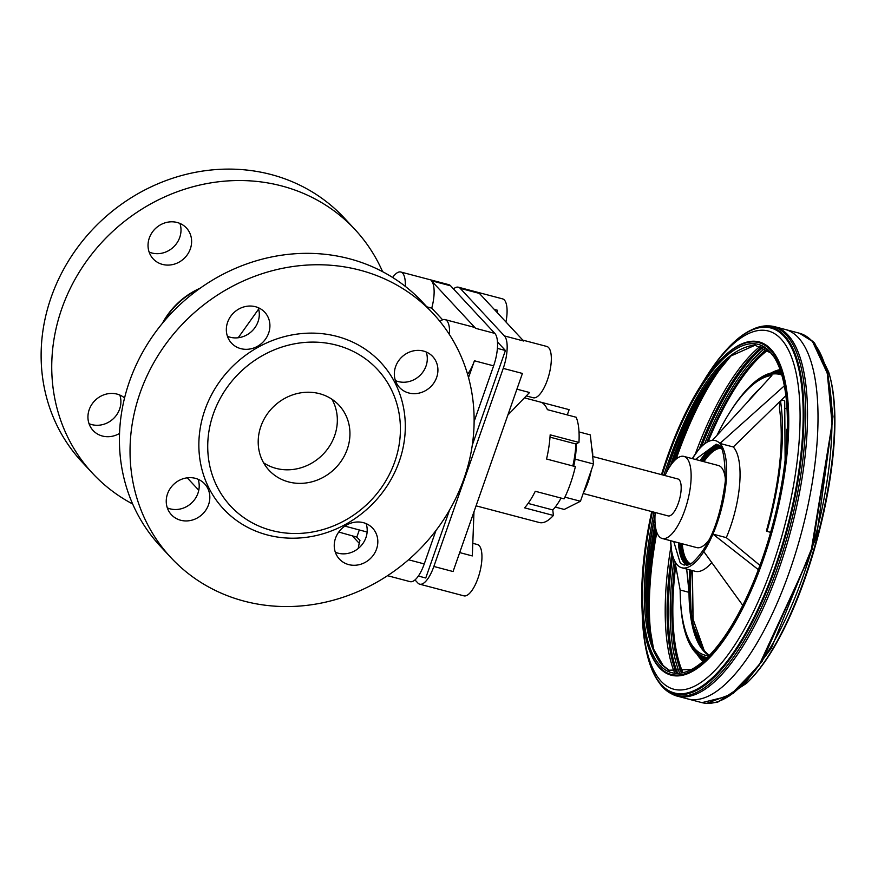 <?xml version="1.0" encoding="UTF-8"?>
<svg xmlns="http://www.w3.org/2000/svg" width="878" height="878" viewBox="0 0 878 878"><rect width="100%" height="100%" fill="white"/><g stroke="black" fill="none" stroke-linecap="round" stroke-linejoin="round"><path stroke-width="1.32" d="M338.754 532.046L356.819 537.106L359.311 529.95M170.903 557.596L160.29 546.171A179.101 163.506 -42.9 0 1 129.472 381.491A179.101 163.506 -42.9 0 1 422.636 302.295L433.26 313.72A179.101 163.506 -42.9 0 1 413.395 555.412A179.101 163.506 -42.9 0 1 170.903 557.596A179.101 163.506 -42.9 0 1 140.085 392.916A179.101 163.506 -42.9 0 1 433.26 313.72M335.33 552.229A22.685 20.71 137.1 0 0 338.074 553.173A22.685 20.71 137.1 0 0 360.628 546.281A22.685 20.71 137.1 0 0 366.115 523.617M227.424 336.285A22.685 20.71 137.1 0 0 230.168 337.229A22.685 20.71 137.1 0 0 252.721 330.337A22.685 20.71 137.1 0 0 258.22 307.662M395.429 380.613A22.685 20.71 137.1 0 0 398.173 381.557A22.685 20.71 137.1 0 0 420.727 374.665A22.685 20.71 137.1 0 0 426.214 352.001M167.325 507.901A22.685 20.71 137.1 0 0 170.069 508.834A22.685 20.71 137.1 0 0 192.622 501.953A22.685 20.71 137.1 0 0 198.121 479.278M180.692 520.259A22.685 20.71 -42.9 0 1 171.419 514.749A22.685 20.71 -42.9 0 1 173.932 484.129A22.685 20.71 -42.9 0 1 204.651 483.855A22.685 20.71 -42.9 0 1 205.957 509.953A22.685 20.71 -42.9 0 1 180.692 520.259M408.786 392.982A22.685 20.71 -42.9 0 1 399.512 387.461A22.685 20.71 -42.9 0 1 402.025 356.852A22.685 20.71 -42.9 0 1 432.744 356.578A22.685 20.71 -42.9 0 1 434.05 382.676A22.685 20.71 -42.9 0 1 408.786 392.982M240.791 348.643A22.685 20.71 -42.9 0 1 231.518 343.133A22.685 20.71 -42.9 0 1 234.031 312.513A22.685 20.71 -42.9 0 1 264.75 312.239A22.685 20.71 -42.9 0 1 266.045 338.337A22.685 20.71 -42.9 0 1 240.791 348.643M348.687 564.598A22.685 20.71 -42.9 0 1 339.413 559.077A22.685 20.71 -42.9 0 1 341.926 528.468A22.685 20.71 -42.9 0 1 372.645 528.183A22.685 20.71 -42.9 0 1 373.951 554.292A22.685 20.71 -42.9 0 1 348.687 564.598M213.354 413.867A100.301 91.564 -42.9 0 1 377.529 369.517A100.301 91.564 -42.9 0 1 321.326 530.027A100.301 91.564 -42.9 0 1 213.354 413.867M260.876 426.401A47.763 43.604 -42.9 0 1 339.051 405.285A47.763 43.604 -42.9 0 1 333.761 469.73A47.763 43.604 -42.9 0 1 269.096 470.323A47.763 43.604 -42.9 0 1 260.876 426.401M204.881 410.015A107.456 98.106 -42.9 0 1 380.789 362.504A107.456 98.106 -42.9 0 1 320.569 534.472A107.456 98.106 -42.9 0 1 204.881 410.015M263.587 462.794A47.763 43.604 137.1 0 0 321.15 456.176A47.763 43.604 137.1 0 0 331.95 399.249M132.655 503.994A179.101 163.506 -42.9 0 1 92.607 473.363A179.101 163.506 -42.9 0 1 61.789 308.683A179.101 163.506 -42.9 0 1 354.953 229.487A179.101 163.506 -42.9 0 1 382.589 271.664M162.485 264.41A22.685 20.71 137.1 0 0 187.749 254.104A22.685 20.71 137.1 0 0 186.443 228.006A22.685 20.71 137.1 0 0 155.724 228.28A22.685 20.71 137.1 0 0 153.211 258.9A22.685 20.71 137.1 0 0 162.485 264.41M124.566 397.943A22.685 20.71 137.1 0 0 94.67 400.84A22.685 20.71 137.1 0 0 93.112 430.516A22.685 20.71 137.1 0 0 102.386 436.026A22.685 20.71 137.1 0 0 119.54 433.436M162.397 323.313A73.05 66.684 -42.9 0 1 200.217 288.16M119.814 395.045A22.685 20.71 -42.9 0 1 114.327 417.719A22.685 20.71 -42.9 0 1 91.773 424.601A22.685 20.71 -42.9 0 1 89.029 423.668M179.913 223.429A22.685 20.71 -42.9 0 1 174.426 246.103A22.685 20.71 -42.9 0 1 151.872 252.996A22.685 20.71 -42.9 0 1 149.128 252.052M92.607 473.363L81.983 461.938A179.101 163.506 -42.9 0 1 51.176 297.258A179.101 163.506 -42.9 0 1 344.341 218.062L354.953 229.487M163.418 322.094A73.05 66.684 -42.9 0 1 198.922 289.081M664.953 475.547A42.451 15.003 104.8 0 1 683.863 456.395A42.451 15.003 104.8 0 1 687.54 501.272A42.451 15.003 104.8 0 1 662.199 538.488A42.451 15.003 104.8 0 1 654.955 520.83A42.451 15.003 104.8 0 1 655.197 512.489M592.782 456.505L677.904 478.971A19.107 6.75 104.8 0 1 679.561 499.165A19.107 6.75 104.8 0 1 668.158 515.913L583.179 493.491M770.632 532.397L766.999 531.311A28.546 1.504 -164.1 0 1 766.45 530.817C779.313 483.515 783.791 443.708 779.873 411.431A145.397 51.396 104.8 0 0 779.587 409.433A2.118 1.536 -8.5 0 1 779.587 409.433A28.546 20.622 -8.5 0 1 780.586 401.553A2.118 1.536 -8.5 0 1 782.803 400.291A2.118 1.536 -8.5 0 1 784.712 401.531L785.119 460.072M785.59 408.468L787.006 408.841M711.74 562.535A65.762 23.245 104.8 0 1 695.222 571.304L681.855 567.781A65.762 23.245 104.8 0 1 671.637 551.011A65.762 23.245 104.8 0 1 670.638 540.716L671.637 551.011M785.843 395.682L733.284 446.968A65.762 23.245 104.8 0 1 726.304 537.632L712.936 534.109A65.762 23.245 104.8 0 1 703.816 551.603A65.762 23.245 104.8 0 1 681.855 567.781M709.073 655.723A144.343 51.023 104.8 0 1 704.891 655.131A144.343 51.023 104.8 0 1 682.173 616.575A144.343 51.023 104.8 0 1 680.154 589.994L689.01 592.332A144.343 51.023 104.8 0 1 689.878 569.899L691.271 620.285L703.882 651.267A144.343 51.023 104.8 0 0 709.215 655.581L703.936 651.278C691.787 637.066 687.123 609.947 689.943 569.91M686.684 569.054L689.01 592.332A144.343 51.023 104.8 0 0 709.205 655.592M680.154 589.994L674.875 561.36M703.816 551.603L742.788 605.381M733.284 446.968L719.905 443.445A65.762 23.245 104.8 0 1 726.304 480.2A65.762 23.245 104.8 0 1 712.936 534.109L758.351 569.657M726.304 537.632L759.942 565.388M692.303 458.623A65.762 23.245 104.8 0 1 698.251 450.162A65.762 23.245 104.8 0 1 712.376 440.383A65.762 23.245 104.8 0 1 719.905 443.445L784.328 385.859M716.997 435.334A144.343 51.023 104.8 0 1 739.759 398.327A144.343 51.023 104.8 0 1 771.883 375.488L712.376 440.383M707.207 657.6A146.22 51.681 104.8 0 1 682.425 618.167L682.173 616.575M739.759 398.327L740.769 397.065A146.22 51.681 104.8 0 1 781.782 375.005M681.976 615.313A146.527 51.791 104.8 0 0 706.933 657.863A146.472 51.769 104.8 0 1 682.294 617.388M740.275 397.679A146.472 51.769 104.8 0 1 781.694 374.697M738.969 399.325A146.527 51.791 104.8 0 1 781.672 374.632M706.845 657.951A146.626 51.824 104.8 0 1 681.46 611.56M736.664 402.344A146.626 51.824 104.8 0 1 781.639 374.511M706.45 658.324A147.065 51.978 104.8 0 1 681.339 611.779A147.065 51.978 104.8 0 1 680.406 599.202M729.662 412.572A147.065 51.978 104.8 0 1 736.675 402.091A147.065 51.978 104.8 0 1 781.486 373.995M705.725 659.016A147.888 52.274 104.8 0 1 698.01 654.988A147.888 52.274 104.8 0 1 681.405 612.416A147.888 52.274 104.8 0 1 681.372 612.098M736.861 401.828A147.888 52.274 104.8 0 1 737.048 401.564A147.888 52.274 104.8 0 1 772.486 372.733A147.888 52.274 104.8 0 1 781.19 373.04M705.199 659.51A148.591 52.526 104.8 0 1 699.283 656.042L698.01 654.988A152.673 53.964 104.8 0 0 701.16 658.961A152.673 53.964 104.8 0 0 703.399 661.112M772.486 372.733L774.122 372.448A148.591 52.526 104.8 0 1 780.97 372.349M704.233 660.377A151.367 53.503 104.8 0 1 701.346 657.699A151.367 53.503 104.8 0 1 701.028 657.348M776.284 372.173A151.367 53.503 104.8 0 1 780.564 371.109M703.695 660.871A152.245 53.81 104.8 0 1 701.259 658.555A152.245 53.81 104.8 0 1 698.965 655.778M773.716 372.513A152.245 53.81 104.8 0 1 780.333 370.417M772.508 372.722A152.673 53.964 104.8 0 1 780.213 370.066M682.469 672.361A182.712 64.588 104.8 0 1 675.61 565.333M707.92 441.755A182.712 64.588 104.8 0 1 767.548 349.949M682.14 672.405A183.14 64.742 104.8 0 1 675.489 564.697M707.646 441.897A183.14 64.742 104.8 0 1 767.284 349.751M681.372 672.504A184.018 65.049 104.8 0 1 675.182 562.996M706.911 442.303A184.018 65.049 104.8 0 1 766.659 349.279M679.44 672.647A185.609 65.609 104.8 0 1 674.063 559.637M704.617 443.851A185.609 65.609 104.8 0 1 765.056 348.215M677.432 672.625A186.586 65.949 104.8 0 1 672.724 555.818M701.566 446.518A186.586 65.949 104.8 0 1 763.289 347.238M676.565 672.559A186.773 66.015 104.8 0 1 672.164 553.623M699.996 448.142A186.773 66.015 104.8 0 1 762.51 346.865M676.192 672.515A186.794 66.026 104.8 0 1 671.922 552.525M699.25 448.987A186.794 66.026 104.8 0 1 762.159 346.722M651.004 640.973C646.647 610.408 648.447 573.762 656.382 531.025M675.116 460.017C689.296 418.927 705.824 386.166 724.69 361.725M650.576 639.338C646.515 608.904 648.403 572.654 656.25 530.586M674.798 460.335C688.725 419.871 704.957 387.407 723.516 362.943M649.753 635.837C646.263 605.743 648.348 570.36 656.02 529.686M674.15 460.994C687.54 421.835 703.19 390.03 721.068 365.577M648.304 628.165C645.934 598.983 648.37 565.542 655.636 527.843M672.899 462.421C685.18 426.039 699.557 395.748 716.031 371.548M646.625 613.777C645.879 586.899 648.732 557.212 655.197 524.726M670.99 464.912C681.394 433.458 693.554 406.24 707.47 383.225M646.395 610.397C645.923 584.122 648.842 555.302 655.131 523.936M670.529 465.559C680.538 435.181 692.226 408.676 705.594 386.057M646.384 610.188C645.923 583.947 648.831 555.159 655.12 523.837M670.474 465.647C680.461 435.301 692.138 408.819 705.484 386.221M653.616 649.248L646.175 606.138C645.121 579.359 648.052 549.529 654.966 516.637M666.786 471.826C677.004 439.812 689.175 412.419 703.3 389.634L731.056 355.82M669.486 670.616L663.12 665.48L653.484 648.908C642.663 617.179 643.179 572.5 655.043 514.87M665.974 473.407C684.105 417.423 705.703 378.308 730.77 356.062L755.398 345.076M691.469 669.475L668.729 670.232L661.617 664.701C641.456 637.9 638.932 587.064 654.033 512.181M663.79 475.239C691.282 393.168 721.529 349.762 754.542 345.021L770.785 352.967L773.946 356.907M662.177 474.822A169.772 60.011 104.8 0 1 773.518 356.248A169.772 60.011 104.8 0 1 772.98 523.815A169.772 60.011 104.8 0 1 690.766 669.826A169.772 60.011 104.8 0 1 660.026 665.37A169.772 60.011 104.8 0 1 652.431 511.764M661.485 474.636A171.583 60.648 104.8 0 1 689.713 404.835A171.583 60.648 104.8 0 1 780.114 366.598A171.583 60.648 104.8 0 1 755.618 578.306A171.583 60.648 104.8 0 1 659.367 667.028A171.583 60.648 104.8 0 1 641.851 586.219A171.583 60.648 104.8 0 1 651.739 511.578M689.713 404.835L689.735 404.791A171.682 60.681 104.8 0 1 689.735 404.791A171.682 60.681 104.8 0 1 699.206 388.197A171.682 60.681 104.8 0 1 782.913 374.939A171.682 60.681 104.8 0 1 752.907 585.088A171.682 60.681 104.8 0 1 659.378 667.126A171.682 60.681 104.8 0 1 641.895 605.381A171.682 60.681 104.8 0 1 641.851 586.274A171.682 60.681 104.8 0 1 641.851 586.241L641.851 586.274M699.327 387.999A172.351 60.922 104.8 0 1 699.448 387.802A172.351 60.922 104.8 0 1 699.514 387.692L704.167 380.185A185.247 65.477 104.8 0 1 704.189 380.152L705.451 378.122A188.748 66.717 104.8 0 1 725.206 351.156A188.748 66.717 104.8 0 1 795.259 491.91A188.748 66.717 104.8 0 1 661.573 684.917A188.748 66.717 104.8 0 1 646.23 650.422A188.748 66.717 104.8 0 1 642.356 617.223L642.268 614.83A185.247 65.477 104.8 0 1 642.257 614.787L641.917 605.963A172.351 60.922 104.8 0 1 641.906 605.842A172.351 60.922 104.8 0 1 641.906 605.611M725.437 350.893A189.494 66.98 104.8 0 1 725.667 350.64A189.494 66.98 104.8 0 1 750.317 330.479A189.494 66.98 104.8 0 1 789.684 520.61A189.494 66.98 104.8 0 1 661.782 685.729A189.494 66.98 104.8 0 1 657.874 680.801A189.494 66.98 104.8 0 1 646.373 651.103A189.494 66.98 104.8 0 1 646.307 650.763M750.317 330.479L751.82 329.744A190.636 67.386 104.8 0 1 767.306 325.881A190.636 67.386 104.8 0 1 789.574 528.194A190.636 67.386 104.8 0 1 670.375 693.181A190.636 67.386 104.8 0 1 662.736 687.145A190.636 67.386 104.8 0 1 658.818 682.184L657.874 680.801M767.306 325.881L768.996 325.914A191.042 67.529 104.8 0 1 774.769 326.715A191.042 67.529 104.8 0 1 791.319 528.655A191.042 67.529 104.8 0 1 677.289 696.144A191.042 67.529 104.8 0 1 671.868 693.982L670.375 693.181M799.419 333.212L812.457 341.41L827.274 373.194L832.114 423.844L810.668 553.733L758.954 665.557L729.629 695.826L701.939 702.641M800.604 333.563L803.82 334.825L812.644 341.476L827.295 372.546L832.311 421.934L812.205 549.277L762.137 661.332L733.24 693.433L706.56 703.41L703.135 702.927M803.82 334.825L813.379 341.827L827.504 370.845L832.992 416.644L816.584 536.392L771.433 648.085L744.05 684.664L717.513 702.29L706.56 703.41M812.798 341.213L814.575 343.057L828.645 371.976C851.781 446.913 803.579 629.581 746.476 683.358L717.513 702.29M828.645 371.976L829.03 373.435C851.978 447.769 804.16 628.933 747.529 682.272L746.476 683.358M693.115 619.736L692.391 570.557M704.386 651.048L693.016 619.067L692.138 570.491M690.404 570.031C687.584 610.089 692.248 637.23 704.397 651.454L709.292 655.504L703.838 650.389C692.588 635.507 688.352 608.794 691.107 570.217M709.237 655.559L704.024 651.311C691.886 637.099 687.222 609.969 690.031 569.932M748.835 400.62L758.702 389.865M747.99 401.542L759.349 389.163M662.199 538.488L696.759 547.609A42.451 15.003 -75.2 0 0 709.808 538.84M725.447 479.586A42.451 15.003 -75.2 0 0 718.423 465.516L683.863 456.395M690.163 564.137A60.428 21.357 104.8 0 1 688.034 562.392A60.428 21.357 104.8 0 1 682.063 543.734M720.827 447.857A60.45 21.368 104.8 0 0 703.717 461.63A60.428 21.357 104.8 0 1 720.838 447.879M690.13 564.148A60.45 21.368 104.8 0 1 688.034 562.414A60.45 21.368 104.8 0 1 682.052 543.723M690.031 564.203A60.56 21.401 104.8 0 1 687.99 562.513A60.56 21.401 104.8 0 1 681.997 543.712M703.662 461.619A60.56 21.401 104.8 0 1 720.75 447.758M689.801 564.313A60.769 21.478 104.8 0 1 687.902 562.699A60.769 21.478 104.8 0 1 681.866 543.68M703.53 461.587A60.769 21.478 104.8 0 1 720.608 447.55M689.307 564.532A61.208 21.632 104.8 0 1 687.65 563.072A61.208 21.632 104.8 0 1 681.547 543.592M703.212 461.499A61.208 21.632 104.8 0 1 720.289 447.121M688.264 564.905A61.987 21.906 104.8 0 1 686.903 563.665A61.987 21.906 104.8 0 1 680.68 543.372M702.345 461.268A61.987 21.906 104.8 0 1 719.565 446.276M687.375 565.136A62.448 22.071 104.8 0 1 686.003 563.895A62.448 22.071 104.8 0 1 679.726 543.109M701.39 461.016A62.448 22.071 104.8 0 1 718.906 445.629M687.068 565.191A62.525 22.104 104.8 0 1 685.586 563.863A62.525 22.104 104.8 0 1 679.298 542.999M700.962 460.906A62.525 22.104 104.8 0 1 718.665 445.431M684.324 565.092A62.536 22.104 104.8 0 1 684.236 565.07A62.536 22.104 104.8 0 1 680.044 562.414L673.755 541.539M695.409 459.446L716.228 444.169M198.768 490.231L187.233 477.83M472.792 543.317L477.412 544.536A26.538 9.384 104.8 0 1 481.923 558.463A26.538 9.384 104.8 0 1 475.327 584.638A26.538 9.384 104.8 0 1 463.869 595.844L419.717 584.188A26.538 9.384 -75.2 0 0 433.853 566.464L503.226 368.387A26.538 9.384 -75.2 0 0 504.433 335.934L460.193 288.346A26.538 9.384 -75.2 0 0 458.382 287.205A26.538 9.384 -75.2 0 0 453.498 288.939M473.977 511.797L472.32 555.928L459.688 552.591M522.816 340.126L546.774 346.448A26.538 9.384 104.8 0 1 549.079 374.5A26.538 9.384 104.8 0 1 533.242 397.756L526.273 395.923M458.382 287.205L502.534 298.86A26.538 9.384 104.8 0 1 505.958 321.985M516.912 389.173L529.555 392.51L507.846 415.064M494.27 309.418L497.453 310.252L497.365 312.744M476.063 505.838L539.344 522.531A58.376 20.633 -75.2 0 0 553.392 515.441L524.594 507.846A58.376 20.633 -75.2 0 0 535.273 491.274L564.071 498.869A58.376 20.633 -75.2 0 0 575.364 466.624L546.566 459.018A58.376 20.633 -75.2 0 0 550.166 434.829L578.964 442.435A58.376 20.633 -75.2 0 0 576.209 417.269L547.411 409.664A58.376 20.633 -75.2 0 0 540.332 402.058L569.131 409.653L567.287 414.91M460.193 288.346L479.399 293.417L523.628 341.004L504.433 335.934M503.226 368.387L522.421 373.446L453.059 571.534L433.853 566.464M414.998 579.919L417.895 583.047A26.538 9.384 -75.2 0 0 419.717 584.188M418.356 576.045L425.753 577.998L449.558 510.041M472.298 445.113L505.421 350.498L497.486 341.959M591.717 447.593A31.838 11.249 104.8 0 1 592.771 457.262M591.3 470.29A31.838 11.249 104.8 0 1 583.464 492.679M564.905 497.146L580.457 501.25L564.225 509.438L555.247 507.067M575.068 459.117L593.506 463.979L580.457 501.25M579.019 431.921L590.323 434.906L593.506 463.979M576.166 443.84A42.451 15.003 104.8 0 1 573.74 466.185M561.174 498.111A42.451 15.003 104.8 0 1 560.471 499.143M561.064 498.078A50.946 18.01 -75.2 0 1 552.789 509.942L528.106 503.423M550.012 437.156L575.891 443.983A50.946 18.01 -75.2 0 1 572.818 465.944M578.964 442.435L575.891 443.983M552.789 509.942L553.392 515.441M505.421 350.498L497.409 348.379M468.534 377.617L474.427 360.781A26.538 9.384 104.8 0 1 467.568 374.204M352.276 535.843L359.234 543.317M439.977 321.469A26.538 9.384 104.8 0 1 445.025 319.592L473.824 327.198A26.538 9.384 104.8 0 1 475.635 328.339L431.394 280.74A26.538 9.384 104.8 0 1 431.756 308.134L426.862 306.839M442.6 319.79L431.756 308.134M392.642 277.47A26.538 9.384 104.8 0 1 400.785 272.004L448.779 284.67A26.538 9.384 104.8 0 1 450.601 285.811L494.83 333.399A26.538 9.384 104.8 0 1 493.623 365.852L474.12 421.539M435.96 530.499L424.261 563.928A26.538 9.384 104.8 0 1 410.114 581.653L387.527 575.694M356.808 537.095L359.947 540.464A26.538 9.384 104.8 0 0 358.246 548.487M445.025 319.592A26.538 9.384 104.8 0 1 449.481 334.617M400.785 272.004A26.538 9.384 104.8 0 1 405.285 286.36M258.637 309.067L238.212 337.745M344.878 526.12L367.136 532.035M786.666 429.32A148.591 52.526 104.8 0 1 786.743 434.786A148.591 52.526 104.8 0 1 786.6 443.873M780.586 401.553A155.593 54.996 104.8 0 1 766.999 531.311M747.419 402.168A144.343 51.023 104.8 0 1 759.777 388.691M688.978 592.046A143.904 50.869 104.8 0 1 689.823 569.877M703.026 661.441A153.222 54.162 104.8 0 1 700.984 659.466A153.222 54.162 104.8 0 1 696.847 653.967M770.983 373.04A153.222 54.162 104.8 0 1 780.037 369.594M682.799 672.307A182.24 64.412 104.8 0 1 675.72 565.926M708.162 441.634A182.24 64.412 104.8 0 1 767.811 350.168M674.403 672.241A186.794 66.026 104.8 0 1 670.99 546.193M695.31 454.025A186.794 66.026 104.8 0 1 760.469 346.075M652.409 645.758C647.174 614.885 648.633 577.076 656.81 532.331M676.148 459.084C691.107 416.139 708.48 382.534 728.279 358.257M646.175 606.27L646.153 605.579C645.198 578.975 648.129 549.409 654.955 516.879M666.896 471.618C677.015 439.955 689.043 412.792 703.004 390.117L703.377 389.525M699.514 387.692A172.351 60.922 104.8 0 1 783.494 374.566A172.351 60.922 104.8 0 1 753.335 585.516A172.351 60.922 104.8 0 1 659.466 667.818A172.351 60.922 104.8 0 1 641.917 605.963M704.189 380.152A185.247 65.477 104.8 0 1 794.436 366.093A185.247 65.477 104.8 0 1 762.016 592.826A185.247 65.477 104.8 0 1 661.123 681.273A185.247 65.477 104.8 0 1 642.268 614.83M785.25 329.48L785.25 329.48A191.042 67.529 104.8 0 1 801.801 531.42A191.042 67.529 104.8 0 1 687.759 698.91L701.72 702.587A191.042 67.529 104.8 0 0 701.851 702.62A191.042 67.529 104.8 0 0 815.761 535.108A191.042 67.529 104.8 0 0 799.331 333.19A191.042 67.529 104.8 0 0 799.21 333.157L774.769 326.715M747.606 401.97L759.635 388.844M690.58 563.917A60.022 21.215 104.8 0 1 688.165 562.019A60.022 21.215 104.8 0 1 682.261 543.778M703.926 461.685A60.022 21.215 104.8 0 1 721.09 448.274M686.607 565.256A62.536 22.104 104.8 0 1 684.719 563.643A62.536 22.104 104.8 0 1 678.431 542.769M700.095 460.676A62.536 22.104 104.8 0 1 718.303 445.157M450.601 285.811L431.394 280.74M494.83 333.399L475.635 328.339M493.623 365.852L474.427 360.781M424.261 563.928L408.533 559.78M779.587 409.444L779.873 411.431M681.339 611.779L681.405 612.416M646.23 650.422L646.373 651.103M677.289 696.144L687.759 698.91M698.251 450.162L692.292 458.612M716.152 444.147C716.239 448.175 724.591 433.754 725.36 480.87C720.344 520.094 709.248 547.466 692.073 563.007L684.236 565.07M524.418 397.855L540.332 402.058"/></g></svg>
